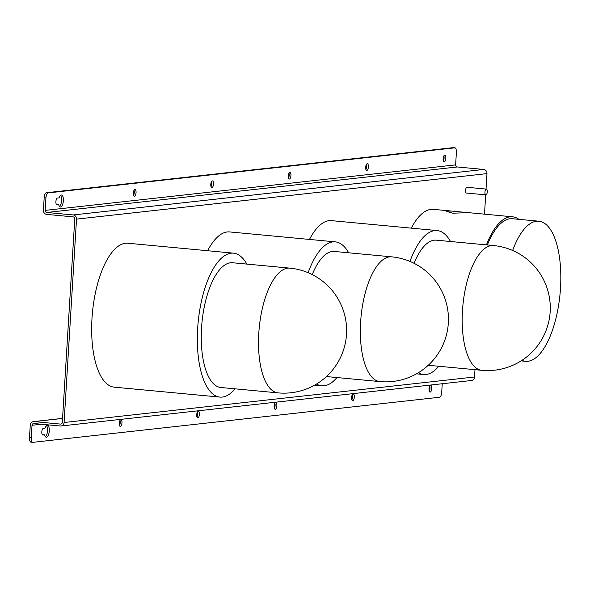 <?xml version="1.0" encoding="UTF-8"?>
<svg xmlns="http://www.w3.org/2000/svg" width="590" height="590" viewBox="0 0 590 590"><rect width="100%" height="100%" fill="white"/><g stroke="black" fill="none" stroke-linecap="round" stroke-linejoin="round"><path stroke-width="0.89" d="M352.746 400.684A3.37 1.342 95.4 0 0 354.295 397.313A3.37 1.342 95.4 0 0 353.27 393.965A3.37 1.342 95.4 0 0 353.159 393.965A3.37 1.342 95.4 0 0 351.603 397.336A3.37 1.342 95.4 0 0 352.636 400.684A3.37 1.342 95.4 0 0 352.746 400.684M351.832 399.762A3.37 1.342 95.4 0 0 352.311 394.717M120.412 426.437A3.37 1.342 95.4 0 0 121.96 423.067A3.37 1.342 95.4 0 0 120.935 419.726A3.37 1.342 95.4 0 0 120.825 419.726A3.37 1.342 95.4 0 0 119.269 423.096A3.37 1.342 95.4 0 0 120.301 426.437A3.37 1.342 95.4 0 0 120.412 426.437M119.497 425.523A3.37 1.342 95.4 0 0 119.977 420.478M197.856 417.853A3.37 1.342 95.4 0 0 199.405 414.482A3.37 1.342 95.4 0 0 198.38 411.134A3.37 1.342 95.4 0 0 198.269 411.142A3.37 1.342 95.4 0 0 196.713 414.512A3.37 1.342 95.4 0 0 197.746 417.853A3.37 1.342 95.4 0 0 197.856 417.853M196.942 416.938A3.37 1.342 95.4 0 0 197.421 411.894M430.191 392.099A3.37 1.342 95.4 0 0 431.74 388.729A3.37 1.342 95.4 0 0 430.715 385.381A3.37 1.342 95.4 0 0 430.604 385.381A3.37 1.342 95.4 0 0 429.048 388.751A3.37 1.342 95.4 0 0 430.081 392.099A3.37 1.342 95.4 0 0 430.191 392.099M429.277 391.177A3.37 1.342 95.4 0 0 429.756 386.133M46.485 437.256A6.025 2.39 95.4 0 0 49.25 431.238A6.025 2.39 95.4 0 0 47.414 425.257A6.025 2.39 95.4 0 0 47.215 425.265A6.025 2.39 95.4 0 0 45.054 428.126L43.38 428.311A3.37 1.342 95.4 0 0 41.824 431.681A3.37 1.342 95.4 0 0 42.856 435.022A3.37 1.342 95.4 0 0 42.967 435.022L44.641 434.837A6.025 2.39 95.4 0 0 46.285 437.256A6.025 2.39 95.4 0 0 46.485 437.256M45.445 436.748A6.025 2.39 95.4 0 0 47.473 431.32A6.025 2.39 95.4 0 0 46.492 425.604M275.301 409.268A3.37 1.342 95.4 0 0 276.85 405.898A3.37 1.342 95.4 0 0 275.825 402.55A3.37 1.342 95.4 0 0 275.714 402.55A3.37 1.342 95.4 0 0 274.158 405.92A3.37 1.342 95.4 0 0 275.191 409.268A3.37 1.342 95.4 0 0 275.301 409.268M274.387 408.354A3.37 1.342 95.4 0 0 274.866 403.302M134.491 196.197A3.37 1.342 95.4 0 0 136.047 192.827A3.37 1.342 95.4 0 0 135.014 189.479A3.37 1.342 95.4 0 0 134.904 189.479A3.37 1.342 95.4 0 0 133.355 192.849A3.37 1.342 95.4 0 0 134.38 196.197A3.37 1.342 95.4 0 0 134.491 196.197M133.583 195.283A3.37 1.342 95.4 0 0 134.055 190.238M366.825 170.444A3.37 1.342 95.4 0 0 368.381 167.073A3.37 1.342 95.4 0 0 367.349 163.725A3.37 1.342 95.4 0 0 367.238 163.725A3.37 1.342 95.4 0 0 365.689 167.095A3.37 1.342 95.4 0 0 366.715 170.444A3.37 1.342 95.4 0 0 366.825 170.444M365.918 169.522A3.37 1.342 95.4 0 0 366.39 164.477M444.27 161.859A3.37 1.342 95.4 0 0 445.826 158.489A3.37 1.342 95.4 0 0 444.794 155.141A3.37 1.342 95.4 0 0 444.683 155.141A3.37 1.342 95.4 0 0 443.134 158.511A3.37 1.342 95.4 0 0 444.159 161.859A3.37 1.342 95.4 0 0 444.27 161.859M443.363 160.937A3.37 1.342 95.4 0 0 443.835 155.893M211.935 187.613A3.37 1.342 95.4 0 0 213.492 184.242A3.37 1.342 95.4 0 0 212.459 180.894A3.37 1.342 95.4 0 0 212.348 180.894A3.37 1.342 95.4 0 0 210.8 184.264A3.37 1.342 95.4 0 0 211.825 187.613A3.37 1.342 95.4 0 0 211.935 187.613M211.028 186.698A3.37 1.342 95.4 0 0 211.5 181.646M60.564 207.016A6.025 2.39 95.4 0 0 63.337 200.998A6.025 2.39 95.4 0 0 61.493 195.017A6.025 2.39 95.4 0 0 61.301 195.025A6.025 2.39 95.4 0 0 59.133 197.879L57.459 198.07A3.37 1.342 95.4 0 0 55.91 201.441A3.37 1.342 95.4 0 0 56.935 204.782A3.37 1.342 95.4 0 0 57.046 204.782L58.72 204.597A6.025 2.39 95.4 0 0 60.372 207.016A6.025 2.39 95.4 0 0 60.564 207.016M60.578 195.364A6.025 2.39 -84.6 0 1 61.552 201.072A6.025 2.39 -84.6 0 1 59.531 206.507M289.38 179.028A3.37 1.342 95.4 0 0 290.936 175.658A3.37 1.342 95.4 0 0 289.904 172.31A3.37 1.342 95.4 0 0 289.793 172.31A3.37 1.342 95.4 0 0 288.245 175.68A3.37 1.342 95.4 0 0 289.27 179.028A3.37 1.342 95.4 0 0 289.38 179.028M288.473 178.106A3.37 1.342 95.4 0 0 288.945 173.062M452.862 213.197L446.298 211.316L451.173 211.028L468.423 212.666L452.862 213.197M486.381 189.102L467.007 187.281A2.891 1.151 95.4 0 0 466.454 187.546A2.891 1.151 95.4 0 0 465.562 190.732A2.891 1.151 95.4 0 0 466.469 193.041L485.843 194.862A2.891 1.151 95.4 0 0 486.396 194.589A2.891 1.151 95.4 0 0 487.288 191.411A2.891 1.151 95.4 0 0 486.381 189.102A2.891 1.151 95.4 0 0 485.828 189.368A2.891 1.151 95.4 0 0 484.936 192.554A2.891 1.151 95.4 0 0 485.843 194.862M278.096 392.881L220.852 387.497A62.651 24.883 -84.6 0 1 201.544 327.915A62.651 24.883 -84.6 0 1 232.578 262.749L289.823 268.133A62.651 24.883 -84.6 0 0 287.773 268.148A62.651 24.883 -84.6 0 0 258.789 333.298A62.651 24.883 -84.6 0 0 278.096 392.881A62.651 62.651 0 0 0 346.61 329.987A62.651 62.651 0 0 0 289.823 268.133M235.108 388.84A72.29 28.711 -84.6 0 1 219.945 397.1A72.29 28.711 -84.6 0 1 197.672 328.342A72.29 28.711 -84.6 0 1 233.478 253.154A72.29 28.711 -84.6 0 1 246.834 264.091M233.478 253.154L127.794 243.22A72.29 28.711 95.4 0 0 91.988 318.408A72.29 28.711 95.4 0 0 114.261 387.165L219.945 397.1M409.984 261.422A72.29 28.711 -84.6 0 1 437.161 230.572A72.29 28.711 -84.6 0 1 450.517 241.509M437.161 230.572L331.477 220.638A72.29 28.711 95.4 0 0 309.477 239.437M414.069 263.31A62.651 24.883 -84.6 0 1 436.253 240.167L493.498 245.551A62.651 24.883 -84.6 0 0 491.455 245.573A62.651 24.883 -84.6 0 0 462.472 310.716A62.651 24.883 -84.6 0 0 481.772 370.306L428.274 365.276M521.98 360.328A70.365 27.944 95.4 0 0 525.646 361.309A70.365 27.944 95.4 0 0 560.5 288.127A70.365 27.944 95.4 0 0 538.817 221.206L512.393 218.72A70.365 27.944 95.4 0 0 487.377 244.975M538.817 221.206A70.365 27.944 95.4 0 0 512.644 250.484M518.957 219.34A72.29 28.711 95.4 0 0 512.577 216.803A72.29 28.711 95.4 0 0 486.433 244.887M451.173 211.028L433.311 209.347A72.29 28.711 95.4 0 0 411.319 228.146M312.235 274.601A62.651 24.883 -84.6 0 1 334.419 251.458L391.664 256.842A62.651 24.883 -84.6 0 0 389.614 256.856A62.651 24.883 -84.6 0 0 360.63 322.007A62.651 24.883 -84.6 0 0 379.938 381.59A62.651 62.651 0 0 0 448.444 318.696A62.651 62.651 0 0 0 391.664 256.842M308.15 272.713A72.29 28.711 -84.6 0 1 335.319 241.863A72.29 28.711 -84.6 0 1 348.675 252.8M335.319 241.863L229.635 231.929A72.29 28.711 95.4 0 0 207.636 250.72M61.095 424.018L60.438 424.092A1.925 1.763 83.7 0 0 62.319 422.337L74.76 218.956A1.925 1.763 83.7 0 0 73.116 216.877L46.691 214.391A3.857 3.525 -96.3 0 1 43.409 210.224L44.169 197.753A4.816 1.918 -84.6 0 1 46.396 192.738L48.159 192.908A4.816 1.918 95.4 0 0 45.932 197.916L45.165 210.387A1.925 1.763 -96.3 0 0 46.809 212.474L73.234 214.952A3.857 3.525 83.7 0 1 76.523 219.126L64.081 422.506A3.857 3.525 83.7 0 1 60.984 426.002L471.44 380.506A3.857 3.525 -96.3 0 0 474.537 377.003L474.987 369.665M484.501 214.163L485.681 194.847M486.035 189.066L486.979 173.622A3.857 3.525 -96.3 0 0 483.689 169.455L457.272 166.97A1.925 1.763 83.7 0 1 455.627 164.883L456.387 152.412A4.816 1.918 95.4 0 0 454.905 147.832A4.816 1.918 95.4 0 0 454.743 147.832L452.987 147.67A4.816 1.918 -84.6 0 1 453.142 147.662A4.816 1.918 -84.6 0 1 453.297 147.699M48.159 192.908L454.743 147.832M46.396 192.738L452.987 147.67M60.984 426.002A3.857 3.525 83.7 0 1 60.328 426.01L33.903 423.524A1.925 1.763 -96.3 0 0 32.022 425.279L31.263 437.75A4.816 1.918 95.4 0 0 32.745 442.338A4.816 1.918 95.4 0 0 32.907 442.33L439.491 397.262A4.816 1.918 95.4 0 0 441.718 392.247L442.242 383.743M60.438 424.092L34.021 421.607A3.857 3.525 -96.3 0 0 30.26 425.117L29.5 437.588L31.263 437.75M42.377 434.727L44.641 434.837M32.59 442.301L31.145 442.168A4.816 1.918 -84.6 0 1 30.982 442.168A4.816 1.918 -84.6 0 1 29.5 437.588M58.72 204.597L56.456 204.487M336.949 377.548A72.29 28.711 -84.6 0 1 321.786 385.808A72.29 28.711 -84.6 0 1 316.535 384.024M438.79 366.265A72.29 28.711 -84.6 0 1 423.627 374.517A72.29 28.711 -84.6 0 1 418.376 372.733M45.932 197.916L44.169 197.753M41.448 424.232L32.022 425.279M45.165 210.387L455.627 164.883M73.234 214.952L483.689 169.455M457.272 166.97L46.809 212.474M486.979 173.622L76.523 219.126M64.081 422.506L474.537 377.003M34.021 421.607L62.555 418.443M481.772 370.306A62.651 62.651 0 0 0 550.286 307.405A62.651 62.651 0 0 0 493.498 245.551M512.577 216.803L468.298 212.636M33.357 421.614L62.562 418.376M453.142 147.662L454.905 147.832M30.982 442.168L32.745 442.338M321.786 385.808L314.632 385.137M379.938 381.59L326.432 376.56M521.118 360.881L525.646 361.309M423.627 374.517L416.474 373.846"/></g></svg>
